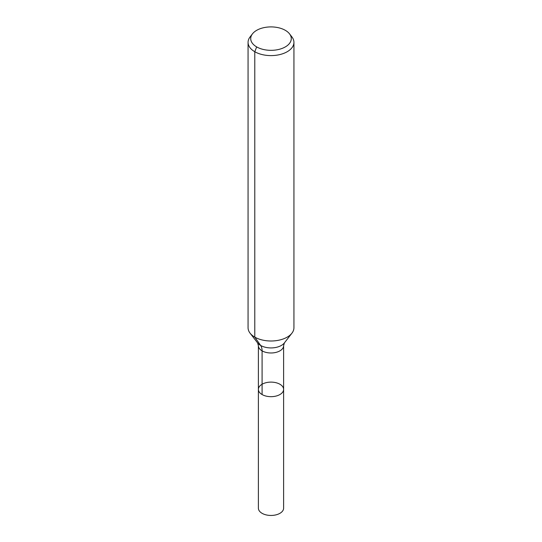 <?xml version="1.0" encoding="UTF-8"?>
<svg xmlns="http://www.w3.org/2000/svg" width="542" height="542" viewBox="0 0 542 542"><rect width="100%" height="100%" fill="white"/><g stroke="black" fill="none" stroke-linecap="round" stroke-linejoin="round"><path stroke-width="0.81" d="M283.615 389.393A12.615 7.283 180 0 1 271 396.676A12.615 7.283 180 0 1 258.385 389.393A12.615 7.283 180 0 1 266.176 382.666A12.615 7.283 180 0 1 279.916 384.244A12.615 7.283 180 0 1 283.615 389.393A12.615 7.283 180 0 1 271 396.676A12.615 7.283 180 0 1 258.385 389.393L258.385 508.172A12.615 7.283 180 0 0 262.084 513.321A12.615 7.283 180 0 0 275.824 514.9A12.615 7.283 180 0 0 283.615 508.172L283.615 345.701A12.615 7.283 180 0 1 271 352.984A12.615 7.283 180 0 1 258.385 345.701L258.385 389.393M285.343 30.338A20.284 11.714 180 0 1 289.516 33.834A20.284 11.714 180 0 1 271 50.331A20.284 11.714 180 0 1 252.484 33.834A20.284 11.714 180 0 1 285.343 30.338M289.516 33.834L291.935 36.958A22.933 13.238 180 0 1 293.933 42.364A22.933 13.238 180 0 1 271 55.602A22.933 13.238 180 0 1 248.067 42.364A22.933 13.238 180 0 1 250.065 36.958L252.484 33.834M293.933 42.364L293.933 327.761A22.933 13.238 180 0 1 291.935 333.167A22.933 13.238 180 0 1 271 340.999A22.933 13.238 180 0 1 250.065 333.167A22.933 13.238 180 0 1 248.067 327.761L248.067 42.364M256.657 46.897L254.787 51.727L254.787 337.124L260.634 345.444A15.291 8.828 -60 0 1 262.084 350.85L262.084 394.542M291.935 333.167L284.381 342.917A14.661 8.462 180 0 1 271 347.923A14.661 8.462 180 0 1 257.619 342.917L250.065 333.167M284.381 342.917L283.615 345.701M257.619 342.917L258.385 345.701"/></g></svg>
